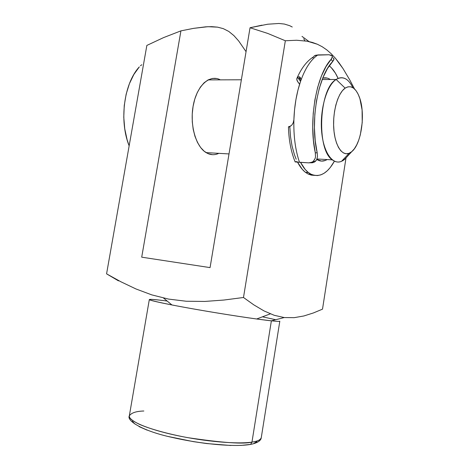 <?xml version="1.0" encoding="UTF-8"?>
<svg xmlns="http://www.w3.org/2000/svg" width="469" height="469" viewBox="0 0 469 469"><rect width="100%" height="100%" fill="white"/><g stroke="black" fill="none" stroke-linecap="round" stroke-linejoin="round"><path stroke-width="0.7" d="M248.541 444.735L250.604 444.401L251.964 442.103C243.857 444.295 222.435 442.806 187.682 437.636C168.447 434.101 149.775 428.942 139.293 424.263C132.328 420.816 129.004 418.02 129.321 415.892C131.261 412.867 136.104 411.237 143.842 411.002M218.8 153.345C215.33 154.999 211.824 155.128 208.295 153.732L212.469 154.682M349.892 80.146L354.488 88.917L349.892 80.146L342.997 68.55L349.892 80.146M339.286 63.186L342.997 68.55L335.358 58.215L339.286 63.186M331.184 53.736L335.358 58.215L331.184 53.736L326.776 49.878L331.184 53.736M305.061 40.862L303.701 38.792L305.055 40.862M264.029 310.924L274.218 315.297L284.249 317.554L294.145 317.671L303.853 315.977L313.339 312.975L322.508 309.153L313.339 312.975L303.853 315.977L294.145 317.671L284.249 317.554L271.369 320.831L251.964 442.103L250.604 444.401C234.899 447.285 200.656 444.032 171.935 437.36C143.086 431.134 126.407 420.816 129.321 415.892C128.219 420.769 147.037 429.035 175.805 435.273C204.513 441.528 237.431 444.342 251.964 442.103L271.369 320.831C257.587 319.389 225.401 314.529 196.833 309.534C168.213 304.528 148.913 300.406 149.318 299.568C149.652 299.128 154.113 299.427 162.702 300.471C142.336 298.114 145.413 299.615 171.947 304.967C194.881 309.452 233.498 315.842 256.654 318.99L271.369 320.831L284.249 317.554L274.218 315.297L264.029 310.924L253.817 304.862L243.487 297.493L223.936 300.037L204.836 301.438L186.205 301.239L168.5 299.075L151.774 294.878L135.951 288.951L120.902 281.775L106.574 273.843L146.856 45.423L106.574 273.843L120.902 281.775M275.725 319.723L262.464 316.81M167.152 301.034L162.702 300.471L167.152 301.034M271.369 320.831C276.939 321.417 279.753 321.529 279.817 321.171L261.256 437.729C260.313 440.022 257.211 441.476 251.964 442.103C257.833 441.194 260.934 439.74 261.256 437.729C261.122 439.664 259.175 442.707 250.598 444.401L240.697 445.444M230.883 445.486L206.741 443.563L193.504 441.657L167.82 436.416M147.114 430.132L139.1 426.614M134.82 423.97L132.352 421.268M256.836 441.646L253.87 443.457M118.499 280.878L106.574 273.843M135.951 288.951L151.774 294.878L168.5 299.075L186.205 301.239L204.836 301.438L223.936 300.037L243.487 297.493L285.34 40.762L267.746 33.434L250.041 27.741L210.065 267.611L141.708 257.176L180.923 30.86L163.581 37.602L146.856 45.423L163.581 37.602L180.923 30.86L193.586 28.363L205.791 26.821L211.724 26.651L217.557 27.149L223.297 28.644L228.79 31.441L233.908 35.615L238.662 40.955L246.055 51.654L238.662 40.955L233.908 35.615L228.79 31.441L223.297 28.644L217.557 27.149L207.89 26.698L193.586 28.363L180.923 30.86L141.708 257.176L210.065 267.611L250.041 27.741L267.746 33.434L285.34 40.762L243.487 297.493L253.817 304.862M322.508 309.153L345.975 158.123L322.508 309.153M326.776 49.878L322.156 46.707L317.366 44.244L307.289 41.219L296.566 40.246L285.34 40.762L296.566 40.246L307.289 41.219L312.413 42.439L317.366 44.244L322.156 46.707L326.776 49.878M216.614 78.528L212.357 78.458L208.125 79.888L204.085 82.796L200.415 87.082L197.267 92.598L194.782 99.111L193.081 106.369L192.231 114.049L192.278 121.823L193.205 129.362L194.975 136.344L197.496 142.482L200.65 147.542L204.302 151.329L208.295 153.732L206.12 152.618C195.649 146.439 189.435 124.168 193.386 104.716C197.203 85.188 209.924 74.12 220.342 79.853M261.942 25.168L250.041 27.741L267.723 24.218L278.92 23.473L284.349 24.048L289.672 25.684L292.251 27.009M352.917 87.703C348.309 78.446 342.716 75.702 336.138 79.478L345.137 88.131C350.835 84.795 355.52 87.627 359.19 96.62C365.785 112.836 361.593 144.012 351.738 151.651L354.335 148.82L356.68 144.95L358.709 140.202L360.339 134.75L362.226 122.509L362.091 109.928L359.928 98.748L358.158 94.21L355.994 90.611L353.52 88.113L350.818 86.824L347.986 86.818L345.137 88.131L342.388 90.728L339.849 94.521L337.627 99.381L335.827 105.103L334.52 111.458L333.77 118.182L333.611 124.983L334.034 131.572L335.03 137.681L336.549 143.057L338.512 147.489L340.84 150.819L343.431 152.929L346.186 153.768L348.989 153.328L351.738 151.651L344.762 159.261L351.738 151.651L349.194 153.246C342.089 156.382 334.895 145.519 333.764 128.565C332.55 111.663 337.897 92.985 345.137 88.131L336.138 79.478C326.817 85.399 319.899 109.095 321.558 130.511C323.112 151.985 332.48 165.428 341.526 161.313L344.762 159.261C340.57 162.749 336.425 162.942 332.316 159.859C316.282 149.834 318.943 88.623 336.138 79.478L322.197 79.525L336.138 79.478C339.791 77.139 343.308 77.156 346.685 79.525M325.216 160.486L321.546 161.09L316.792 159.46C320.186 161.606 323.628 161.641 327.11 159.56M241.365 79.783L208.119 79.894L241.365 79.783M330.299 79.496C327.89 77.901 325.375 77.438 322.754 78.106L327.069 78.047M344.762 159.261L343.543 159.19M139.311 66.891C123.863 83.517 119.032 120.896 129.145 145.859L127.111 139.768L124.748 128.805L123.775 117.232L124.25 105.525L126.155 94.187L129.409 83.693L133.858 74.471L139.311 66.891M141.82 64.734L140.46 65.766M307.981 173.94L314.4 175.371L311.275 175.125L307.981 173.94L310.912 174.146L307.981 173.94L305.061 172.023L302.282 169.321L297.551 162.168C299.884 166.683 302.511 170.065 305.436 172.322L307.981 173.94M334.415 161.184C327.444 173.536 319.612 177.857 310.912 174.146L314.195 175.33L317.525 175.564L320.855 174.861L324.12 173.249L327.28 170.775L330.282 167.497L334.415 161.184M288.933 126.87L289.813 126.929L290.534 136.842L292.076 146.135L294.362 154.5L296.185 159.261M300.547 162.362L305.249 169.52L308.01 172.223L310.912 174.146L308.385 172.522C305.477 170.265 302.863 166.876 300.547 162.362M290.874 125.985L288.453 126.812C288.763 139.856 290.991 151.563 295.136 161.922L308.719 162.86L312.266 162.157L313.568 161.184L315.174 158.387L315.514 156.669L315.297 152.806C308.285 121.031 316.253 74.999 331.178 59.264L332.363 57.353L332.187 55.893L329.015 54.756L315.895 55.178L314.347 55.823L312.764 57.886M315.356 161.447L313.263 161.465L315.174 158.387L315.514 156.669L315.297 152.806L317.191 152.824L315.227 140.764L314.423 127.715L314.84 114.254L316.458 101.017L319.213 88.612L322.959 77.602L327.514 68.462L332.662 61.562L331.178 59.264L326.014 66.557L321.441 76.019L317.677 87.293L314.892 99.926L313.222 113.381L312.729 127.064L313.439 140.395L315.297 152.806L317.191 152.824L317.484 156.64L316.598 159.853L315.356 161.447L312.817 162.702L310.877 162.831L314.429 162.104L316.598 159.853L317.484 156.64L317.191 152.824C309.833 122.087 317.777 76.089 332.662 61.562L334.016 59.012L333.178 57.91M296.766 78.856L297.094 80.697L299.591 84.285L297.663 81.641L296.736 79.284L297.575 77.309L300.535 81.395L297.575 77.309L299.14 76.746L300.371 77.655M329.244 65.812C332.691 68.615 335.646 72.818 338.102 78.423L335.399 73.146L331.442 67.847L329.244 65.807M333.781 58.391L333.899 59.751L332.662 61.562L331.178 59.264L332.451 56.556L331.542 55.365L329.015 54.756L317.906 54.914C310.982 59.44 305.184 68.286 300.518 81.454C296.601 93.014 294.397 105.777 293.893 119.747C293.483 135.934 295.353 150.121 299.492 162.297L308.719 162.86L310.63 162.737L313.263 161.465M297.112 161.682L295.47 161.729M295.136 161.922L299.492 162.297C295.353 150.121 293.483 135.934 293.893 119.747L294.561 109.611L295.916 99.692L297.921 90.23L300.518 81.454C305.184 68.286 310.982 59.44 317.906 54.914L314.347 55.823M299.99 78.188L299.316 79.707L299.005 78.95L299.304 79.695L299.99 78.188M299.011 78.786L298.864 79.085M291.929 124.965L293.295 122.649L293.893 119.747L293.166 122.954M299.216 78.364L299.005 78.944L299.843 78.171L299.216 78.364M296.9 78.311L297.575 77.309L299.075 76.74L300.16 77.362L300.834 79.103L300.518 81.454L300.735 78.54M291.906 124.989L289.684 126.653M309.03 41.571L301.995 36.383M129.321 415.892L149.318 299.568M163.517 298.05L171.947 304.967M270.337 313.855L256.654 318.99M206.12 152.618L229.013 153.932M341.526 161.313L349.194 153.246M332.316 159.859L316.985 158.979M305.436 172.322L308.385 172.522M300.23 78.253L299.14 76.746M313.081 57.112C306.714 61.287 301.397 68.198 297.123 77.86"/></g></svg>
